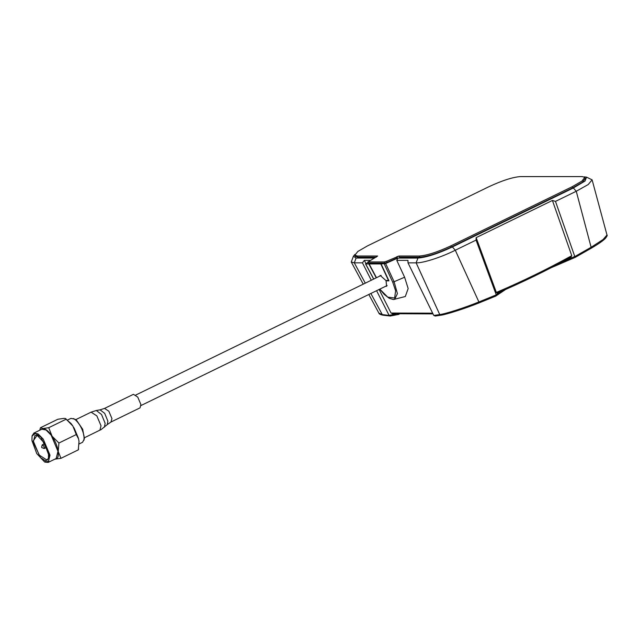 <?xml version="1.0" encoding="UTF-8"?>
<svg xmlns="http://www.w3.org/2000/svg" width="639" height="639" viewBox="0 0 639 639"><rect width="100%" height="100%" fill="white"/><g stroke="black" fill="none" stroke-linecap="round" stroke-linejoin="round"><path stroke-width="0.96" d="M84.524 437.715L101.242 429.496L107.256 424.576L107.879 421.141L104.7 413.361L100.083 409.847L104.532 408.417L108.838 411.196L111.969 418.625L110.962 422.012M107.256 424.576L111.13 421.948L140.045 407.858L140.892 404.527L137.76 397.099L133.447 394.319L104.532 408.417M79.236 443.897L82.599 442.26L84.364 438.761L82.695 429.28L76.552 420.286L74.795 419.144L70.961 418.377L67.646 419.999M84.005 440.207L84.076 436.397C82.798 429.648 79.899 424.112 75.378 419.799L73.445 418.537M78.365 438.13L74.18 428.146M54.866 459.153L55.13 459.161C57.734 458.97 58.756 456.422 58.213 451.509L58.932 443.011L76.265 434.56L72.886 426.061L66.105 419.12M40.465 427.85L39.778 430.207M54.842 459.161L60.961 458.315L58.213 451.509C57.43 446.405 55.393 441.301 52.086 436.205C48.708 431.293 45.641 428.737 42.885 428.545L40.529 427.699L57.861 419.256L63.684 418.409C65.386 418.337 66.168 418.617 66.049 419.256L70.985 423.457L66.049 419.256L48.716 427.707L42.885 428.545L40.569 429.823M44.922 462.117L48.189 462.404L56.16 458.522L57.981 451.318L51.192 435.223L46.064 430.015L41.862 429.192L33.891 433.074L32.11 435.838M48.189 462.404L50.01 455.208L43.22 439.105L38.084 433.905L33.891 433.074M49.435 455.184L40.904 437.14L35.273 433.394L32.046 436.078L31.95 440.638L36.758 453.586L44.682 462.013L48.676 461.302L49.435 455.184M48.508 454.417L48.428 458.498L45.537 460.903L40.497 457.548L32.869 441.405L37.118 435.295L44.211 442.835L48.508 454.417M48.484 458.251L47.086 460.152L39.187 455.048L33.444 441.429L34.985 435.335L37.366 435.415M40.177 428.585L40.529 427.699M58.932 443.011L52.086 436.205L48.716 427.707M72.886 426.061L70.985 423.457M60.961 458.315L78.293 449.872L79.012 441.373L78.549 438.849L76.265 434.56M396.771 256.718L397.226 257.868L387.122 262.381L386.667 261.239L399.071 256.015L419.392 256.023C427.076 255.424 437.555 252.046 450.822 245.887L572.153 186.74L581.849 181.156L584.821 177.418L582.313 176.596L520.29 176.596C512.598 177.195 502.118 180.573 488.859 186.732L367.529 245.871L357.832 251.462L354.853 255.201L357.361 256.015L377.673 256.015L368.12 261.934L384.358 261.934L386.667 261.239M368.583 263.076L367.912 261.862L368.583 263.076L384.814 263.084L387.122 262.381M572.153 186.74L572.608 187.89L582.305 182.307L585.284 178.561L584.821 177.418M572.608 187.89L451.278 247.029L450.822 245.887M419.392 256.023L419.847 257.166C427.539 256.566 438.019 253.188 451.278 247.029M419.847 257.166L399.535 257.166L399.071 256.015M376.275 257.166L357.816 257.166L357.361 256.015M354.853 255.201L355.316 256.343L357.816 257.166M42.142 445.687L43.069 444.984L44.442 447.604L43.508 448.298M44.674 443.642L42.374 444.76L43.069 444.984M46.511 447.404L44.211 448.522L41.783 447.588M575.236 257.349L551.193 267.685M376.243 277.821L368.831 263.923L370.412 263.076M584.174 176.859L586.546 177.139L585.044 181.045L573.359 187.978L452.396 246.942C437.843 253.699 426.357 257.405 417.93 258.06L397.849 258.06L385.644 263.508L381.1 263.923L382.993 263.084M374.614 258.052L356.091 258.052L353.415 256.239L354.909 254.418M368.831 263.923L365.668 263.923L368.12 262.373M373.727 279.051L365.668 263.923L365.995 263.508M379.798 289.124L387.729 297.111L394.638 298.038L395.613 290.777L392.721 282.15L384.271 263.923M381.1 263.923L388.951 280.848L386.06 280.848L386.603 286.272L385.629 286.28M379.71 289.163L384.358 294.531L389.079 298.197L393.344 299.555L405.318 296.512L408.161 288.548L404.607 277.222L396.787 260.369L397.849 258.06M417.93 258.06L416.149 262.853L408.001 262.853L407.962 260.369L396.787 260.369M435.111 316.065L441.134 315.171L439.752 314.588L416.149 262.853C422.962 263.18 441.669 257.15 455.287 250.224L452.396 246.942M573.359 187.978L576.258 191.261L555.483 201.389L552.415 200.454L476.143 237.644L476.063 240.096L455.287 250.224L478.899 301.959C464.537 307.774 446.182 313.693 439.752 314.588L433.769 315.45L408.001 262.853M592.113 179.855L606.986 235L603.08 239.529L591.339 247.149L574.804 256.574L575.244 257.349L591.355 248.156L576.258 191.261L588.231 184.527L592.113 179.855L586.546 177.139M353.415 256.239L351.258 262.006L354.302 262.845L356.091 258.052M370.308 260.361L364.334 260.361L362.449 262.845L354.302 262.845L365.292 283.165M386.819 280.481L386.06 280.848M394.662 299.395L397.41 293.62L394.103 281.735L404.607 277.222M432.643 313.166L391.052 313.038L379.095 289.467M365.947 263.54L364.334 260.361M552.415 200.454L571.753 255.688C547.112 269.299 521.975 281.551 496.359 292.438L476.143 237.644M574.804 256.574L555.483 201.389M476.063 240.096L496.263 294.867L478.899 301.959L478.763 303.038L495.752 296.105L505.649 289.443M376.579 290.689L389.127 315.45L390.229 316.009L383.096 315.219C380.381 314.668 378.975 313.965 378.879 313.094L382.274 314.58L370.868 293.477M362.449 262.845L371.275 280.241M389.071 315.339L395.781 314.061M392.282 313.717L433.002 313.901M392.913 313.677L391.052 313.038M433.769 315.45L435.335 316.017M496.359 292.438L497.094 293.141L534.364 276.128L571.066 257.086C546.872 270.417 522.207 282.446 497.07 293.157L497.094 293.141M570.923 257.158L571.753 255.688M591.355 248.156L575.244 257.357L551.106 267.733M495.696 296.121L496.263 294.867M382.705 263.084L380.812 263.923L369.118 263.923L370.692 263.076M398.281 256.167L396.803 256.814M369.118 263.923L376.475 277.709M379.662 276.16L380.205 275.425L385.868 280.481L388.48 280.481L380.812 263.923M104.421 427.156L105.123 423.274L101.521 414.471L96.297 410.494L91.105 412.163L96.848 415.877L101.026 425.782L99.9 430.215M384.358 261.934L384.814 263.084M385.644 263.508L394.103 281.735L392.721 282.15M389.127 315.45L382.274 314.58L383.576 315.163M441.134 315.171C447.028 314.292 465.168 308.445 478.763 303.038L495.752 296.105M502.006 291.033L496.223 294.739M574.757 256.455L561.409 262.325M390.229 316.009L399 314.324M387.138 285.545L140.963 405.549L387.138 285.545M381.179 275.417L135.827 395.014L381.179 275.417M100.083 409.847L96.297 410.494M75.721 419.663L91.105 412.163M32.046 436.078L32.158 435.598M73.757 427.427L78.549 438.849M78.637 448.985L78.333 449.784M41.615 447.252L42.15 445.087M373.647 279.091L365.54 263.891M378.879 313.094L368.815 294.475M363.24 284.163L351.258 262.006M440.958 315.219C446.477 314.46 465.088 308.493 478.787 303.03M606.986 235C607.625 235.096 607.082 236.246 605.341 238.443C603.232 240.408 601.043 242.373 591.402 248.132M399.087 314.332L390.054 316.065"/></g></svg>
